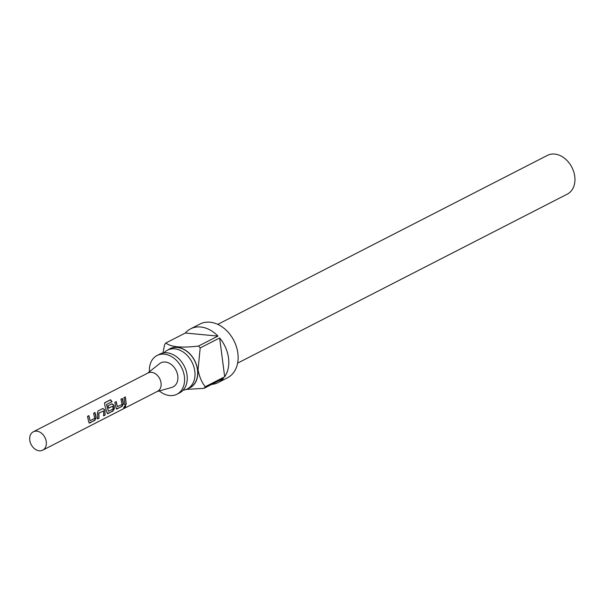 <?xml version="1.0" encoding="UTF-8"?>
<svg xmlns="http://www.w3.org/2000/svg" width="605" height="605" viewBox="0 0 605 605"><rect width="100%" height="100%" fill="white"/><g stroke="black" fill="none" stroke-linecap="round" stroke-linejoin="round"><path stroke-width="0.91" d="M124.123 407.853C123.496 407.785 123.889 407.067 125.303 405.705C126.097 405.932 125.704 406.651 124.123 407.853L123.775 407.906M125.061 405.531C125.87 405.743 125.492 406.439 123.919 407.619L123.753 407.687M157.058 355.498L159.728 354.129A21.772 16.343 62.9 0 1 187.058 375.13A21.772 16.343 62.9 0 1 179.594 392.872L176.917 394.241A21.772 16.343 -117.1 0 0 184.389 376.499A21.772 16.343 -117.1 0 0 157.058 355.498A21.772 16.343 -117.1 0 0 149.435 371.727M42.728 450.173L157.504 391.337A10.33 7.752 -117.1 0 0 160.559 380.734A10.33 7.752 -117.1 0 0 151.515 372.332A10.33 7.752 -117.1 0 0 148.081 372.952L33.305 431.788A10.33 7.752 -117.1 0 0 30.25 442.399A10.33 7.752 -117.1 0 0 39.295 450.801A10.33 7.752 -117.1 0 0 42.728 450.173A10.33 7.752 -117.1 0 0 45.791 439.563A10.33 7.752 -117.1 0 0 36.746 431.161A10.33 7.752 -117.1 0 0 33.305 431.788M147.559 373.224L159.546 363.673A13.507 10.134 62.9 0 1 165.324 362.032A13.507 10.134 62.9 0 1 177.424 373.981A13.507 10.134 62.9 0 1 171.737 387.442L156.982 391.601M183.103 390.187A21.772 16.343 -117.1 0 0 187.331 388.902A21.772 16.343 -117.1 0 0 194.802 371.168A21.772 16.343 -117.1 0 0 167.472 350.159A21.772 16.343 -117.1 0 0 163.963 352.844M237.621 363.129L567.278 194.137A21.772 16.343 -117.1 0 0 574.75 176.395A21.772 16.343 -117.1 0 0 547.419 155.387L217.755 324.378M188.246 388.44A21.931 16.456 -117.1 0 0 197.601 369.806A21.931 16.456 -117.1 0 0 186.136 350.681A21.931 16.456 -117.1 0 0 168.379 349.69M162.934 353.01L164.628 344.6A30.189 22.657 62.9 0 1 165.868 342.99C170.837 347.066 181.712 348.087 198.501 346.052A30.189 22.657 62.9 0 1 200.195 347.935L198.039 369.738C199.34 376.696 201.737 382.368 205.239 386.739A30.189 22.657 62.9 0 1 203.998 388.349L223.434 378.382A30.189 22.657 62.9 0 1 218.148 382.572A30.189 22.657 62.9 0 1 211.652 384.425M218.148 382.572L227.488 377.785A30.189 22.657 -117.1 0 0 237.848 353.184A30.189 22.657 -117.1 0 0 199.945 324.046L190.598 328.84A30.189 22.657 62.9 0 1 217.944 336.093L198.501 346.052M165.868 342.99L185.311 333.03A30.189 22.657 62.9 0 1 190.598 328.84M200.195 347.935L219.638 337.976A30.189 22.657 62.9 0 1 228.509 357.971A30.189 22.657 62.9 0 1 224.674 376.779L205.239 386.739M187.331 388.902L190.008 387.533A21.772 16.343 -117.1 0 0 197.472 369.799A21.772 16.343 -117.1 0 0 170.141 348.79L167.472 350.159M159.296 390.951A21.772 16.343 -117.1 0 0 176.917 394.241M203.998 388.349L186.242 389.401M185.311 333.03L217.944 336.093M219.638 337.976L224.674 376.779M94.803 412.58L95.938 417.737L94.433 420.324L89.774 422.978L88.678 421.677L87.506 416.353L88.905 415.627L90.077 420.664L94.705 418.433L93.624 413.207L95.023 412.489L96.195 417.805L94.683 420.46L89.079 422.978M97.919 410.999L102.827 408.488L104.877 409.887L105.096 415.121L103.697 415.832L103.561 410.916L98.895 413.139L98.978 418.252L97.579 418.97L97.36 413.744L97.919 410.999M111.721 403.906L113.748 405.237L114.163 408.436L112.651 410.992L107.993 413.631L106.896 412.338L104.771 405.252L104.665 402.756L110.556 399.739L112.054 401.705L106.503 404.548L108.454 411.256L113.082 409.048L112.825 406.167L108.703 408.095L107.917 405.872L111.94 403.815L113.99 405.206L114.421 408.504L112.901 411.128L107.304 413.631M104.453 403.013L110.405 399.943L111.857 401.841M122.142 398.566L123.276 403.762L121.756 406.326L117.105 408.972L116.009 407.694L114.837 402.333L116.236 401.614L117.408 406.673L122.036 404.458L120.955 399.194L122.361 398.476L123.533 403.837L122.013 406.462L116.402 408.988M125.348 396.948L126.309 404.246L124.91 404.972L123.949 397.666L125.348 396.948M125.129 397.039L126.309 404.246M126.059 404.117L124.66 404.843M116.016 401.705L117.408 406.673M116.856 408.836L116.289 408.897M108.454 411.256L106.503 404.548M107.743 413.495L107.191 413.548M108.461 408.118L112.825 406.167M102.608 408.579L104.877 409.887M103.561 410.916L98.653 413.162L98.978 418.252M98.728 418.115L97.329 418.834M104.635 409.91L105.096 415.121M104.846 414.985L103.447 415.703M88.685 415.718L90.077 420.664M89.525 422.842L88.965 422.895"/></g></svg>
